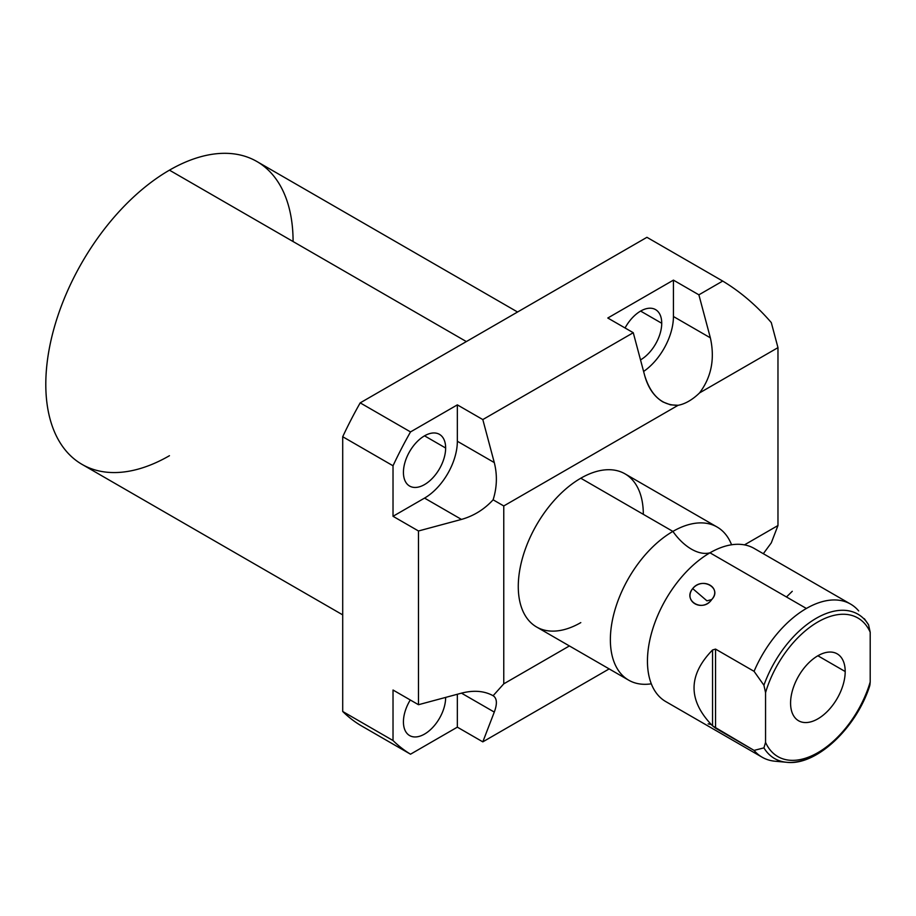 <?xml version="1.0" encoding="UTF-8"?>
<svg xmlns="http://www.w3.org/2000/svg" width="916" height="916" viewBox="0 0 916 916"><rect width="100%" height="100%" fill="white"/><g stroke="black" fill="none" stroke-linecap="round" stroke-linejoin="round"><path stroke-width="1.37" d="M293.086 241.538A174.864 100.955 120 0 0 169.449 170.158A174.864 100.955 120 0 0 45.8 384.319A174.864 100.955 120 0 0 169.449 455.71M503.766 505.953L503.766 683.84L569.397 645.94L503.766 683.84L493.117 695.725C484.289 690.87 473.744 690.011 461.469 693.149L494.285 712.087C497.411 703.671 497.022 698.221 493.117 695.725C497.022 698.221 497.411 703.671 494.285 712.087L482.812 741.857L457.347 727.155L410.517 754.2L360.194 725.14A282.941 163.357 -60 0 1 342.71 711.48L393.021 740.529L393.021 690.023L418.486 704.713L418.486 530.982L393.021 516.292L393.021 465.775L342.71 436.726L342.71 711.48L393.021 740.529A282.941 163.357 120 0 0 410.517 754.2L360.194 725.14A282.941 163.357 -60 0 1 342.71 711.48L342.71 436.726A282.941 163.357 -60 0 1 360.194 402.868L410.517 431.917L457.347 404.872L482.812 419.574L633.265 332.714L607.8 318.012L673.432 280.124L698.885 294.826L722.713 281.063L646.936 237.313L360.194 402.868L410.517 431.917A282.941 163.357 120 0 0 393.021 465.775L342.71 436.726A282.941 163.357 -60 0 1 360.194 402.868L646.936 237.313L722.713 281.063C740.38 291.712 756.57 305.543 771.283 322.569L777.97 347.645L699.549 392.907A46.407 26.793 -60 0 1 678.115 405.296L503.766 505.953L493.117 499.804C497.022 487.358 497.411 474.957 494.285 462.58L457.347 441.26L457.347 404.872L410.517 431.917A282.941 163.357 120 0 0 393.021 465.775L393.021 516.292L424.543 498.098A46.407 26.793 120 0 0 457.347 441.26A46.407 26.793 -60 0 1 424.543 498.098L461.469 519.418C473.744 515.937 484.289 509.399 493.117 499.804C497.022 487.358 497.411 474.957 494.285 462.58L457.347 441.26L457.347 404.872L482.812 419.574L494.285 462.58L482.812 419.574L633.265 332.714L607.8 318.012L673.432 280.124L698.885 294.826L710.358 337.832L673.432 316.512L673.432 280.124L673.432 316.512A46.407 26.793 -60 0 1 643.605 371.461A46.407 26.793 120 0 0 673.432 316.512L710.358 337.832L698.885 294.826L722.713 281.063C740.38 291.712 756.57 305.543 771.283 322.569L777.97 347.645L777.97 525.532L777.97 347.645L699.549 392.907C711.411 377.14 715.007 358.774 710.358 337.832C715.007 358.774 711.411 377.14 699.549 392.907A46.407 26.793 120 0 1 678.115 405.296L503.766 505.953L503.766 683.84L493.117 695.725C484.289 690.87 473.744 690.011 461.469 693.149L494.285 712.087L482.812 741.857L457.347 727.155L457.347 694.259L457.347 727.155L410.517 754.2A282.941 163.357 120 0 1 393.021 740.529L393.021 690.023L418.486 704.713L461.469 693.149L418.486 704.713L418.486 530.982L393.021 516.292L424.543 498.098L461.469 519.418L418.486 530.982L461.469 519.418C473.744 515.937 484.289 509.399 493.117 499.804L503.766 505.953M744.468 544.871L777.97 525.532L771.283 542.879L777.97 525.532L744.468 544.871M580.79 622.617A88.417 51.056 -60 0 1 518.273 586.515A88.417 51.056 -60 0 1 580.79 478.221A88.417 51.056 -60 0 1 643.318 514.323M609.174 668.898L482.812 741.857L609.174 668.898M763.326 553.699L771.283 542.879L763.326 553.699M342.71 614.876L82.016 464.366A174.864 100.955 -60 0 1 55.212 324.241A174.864 100.955 -60 0 1 169.449 170.158L466.358 341.576L169.449 170.158A174.864 100.955 -60 0 1 256.869 161.502L517.563 312.012M445.645 697.523A29.85 17.232 120 0 0 445.645 697.408A29.85 17.232 -60 0 1 445.645 697.523L445.645 697.523A29.85 17.232 -60 0 1 424.543 734.082A29.85 17.232 -60 0 1 403.429 721.9A29.85 17.232 120 0 0 409.612 735.559A29.85 17.232 120 0 0 432.615 727.567A29.85 17.232 120 0 0 445.645 697.523M410.276 699.973A29.85 17.232 120 0 0 403.429 721.9A29.85 17.232 -60 0 1 410.276 699.973M445.645 448.016A29.85 17.232 120 0 0 439.462 434.356A29.85 17.232 120 0 0 416.459 442.348A29.85 17.232 120 0 0 403.429 472.393A29.85 17.232 120 0 0 409.612 486.053A29.85 17.232 120 0 0 432.615 478.06A29.85 17.232 120 0 0 445.645 448.016L424.543 435.833L445.645 448.016A29.85 17.232 -60 0 1 424.543 484.575A29.85 17.232 -60 0 1 403.429 472.393A29.85 17.232 -60 0 1 424.543 435.833A29.85 17.232 -60 0 1 445.645 448.016M661.73 323.268A29.85 17.232 120 0 0 655.547 309.608A29.85 17.232 120 0 0 625.055 327.974A29.85 17.232 -60 0 1 648.265 308.326A29.85 17.232 -60 0 1 661.73 323.268L640.616 311.085L661.73 323.268A29.85 17.232 -60 0 1 640.513 359.885A29.85 17.232 120 0 0 661.73 323.268M644.738 375.72C648.207 388.075 654.322 396.834 663.092 402.01L670.432 404.826L678.115 405.296C662.131 405.582 651.013 395.723 644.738 375.72L633.265 332.714L644.738 375.72M628.685 680.176L536.581 626.991A88.417 51.056 -60 0 1 523.036 556.138A88.417 51.056 -60 0 1 580.79 478.221L672.894 531.406A88.417 51.056 120 0 0 615.128 609.323A88.417 51.056 120 0 0 628.685 680.176A88.417 51.056 120 0 0 651.299 683.817A88.417 51.056 120 0 1 611.338 626.464A88.417 51.056 120 0 1 672.894 531.406L580.79 478.221A88.417 51.056 -60 0 1 625.01 473.847L717.102 527.021A88.417 51.056 120 0 0 672.894 531.406A44.14 25.488 -120 0 0 709.969 552.806A44.14 25.488 60 0 1 672.894 531.406A88.417 51.056 120 0 1 731.575 544.78A88.417 51.056 120 0 0 717.102 527.021M649.192 677.027L649.181 676.981A88.417 51.056 -60 0 1 709.969 552.806L806.378 608.464A88.417 51.056 120 0 0 754.063 671.336L715.545 649.101L712.545 649.982C687.882 675.264 687.882 700.557 712.545 725.838L754.063 750.399A88.417 51.056 120 0 0 762.169 757.234A88.417 51.056 120 0 0 781.142 761.288M762.169 757.234L665.76 701.576A88.417 51.056 -60 0 1 652.215 630.723A88.417 51.056 -60 0 1 709.969 552.806A88.417 51.056 -60 0 1 724.602 546.371L724.659 546.348M711.698 599.568C722.724 588.29 702.022 576.347 692.691 588.599C682.34 600.839 703.03 612.793 711.698 599.568C722.255 587.751 702.812 576.53 692.691 588.599L706.946 600.839L711.698 599.568L706.946 600.839L692.691 588.599C682.821 601.4 702.263 612.621 711.698 599.568M869.925 685.099L870.2 681.985A80.024 46.201 -60 0 1 817.885 752.643A80.024 46.201 -60 0 1 765.558 742.395L765.558 692.622A80.024 46.201 -60 0 1 817.885 621.964A80.024 46.201 -60 0 1 870.2 632.212L870.2 681.985L870.2 632.212L868.551 624.815L870.2 632.212A80.024 46.201 120 0 0 817.885 621.964A80.024 46.201 120 0 0 765.558 692.622L765.558 742.395L763.921 747.88L754.063 750.399L715.545 728.163L715.545 649.101L754.063 671.336L763.921 685.237L765.558 692.622L763.921 685.237A83.345 48.124 -60 0 1 814.862 619.113A83.345 48.124 -60 0 1 867.234 622.8A83.345 48.124 -60 0 1 868.551 624.815A83.345 48.124 120 0 0 867.234 622.8A83.345 48.124 120 0 0 814.862 619.113A83.345 48.124 120 0 0 763.921 685.237L754.063 671.336A88.417 51.056 -60 0 1 806.378 608.464L709.969 552.806A88.417 51.056 -60 0 1 754.189 548.432L850.586 604.091A88.417 51.056 120 0 0 806.378 608.464A88.417 51.056 -60 0 1 858.693 610.926A88.417 51.056 120 0 0 850.586 604.091M790.577 703.064A38.621 22.293 120 0 0 817.885 718.842A38.621 22.293 120 0 0 845.193 671.531A38.621 22.293 120 0 0 817.885 655.764A38.621 22.293 120 0 0 790.577 703.064A38.621 22.293 120 0 0 798.569 720.755A38.621 22.293 120 0 0 828.327 710.404A38.621 22.293 120 0 0 845.193 671.531L817.885 655.764L845.193 671.531A38.621 22.293 120 0 0 837.19 653.852A38.621 22.293 120 0 0 807.431 664.203A38.621 22.293 120 0 0 790.577 703.064M866.525 621.827L864.475 618.895M786.466 596.969L792.26 591.301M711.205 724.556L708.16 723.846M869.696 685.935C856.139 728.243 816.225 765.994 786.695 762.295L775.039 761.219A88.417 51.056 -60 0 1 754.063 750.399L763.921 747.88A83.345 48.124 120 0 0 786.695 762.295A83.345 48.124 -60 0 1 763.921 747.88L765.558 742.395A80.024 46.201 120 0 0 817.885 752.643A80.024 46.201 120 0 0 870.2 681.985L869.593 686.233M786.695 762.295A83.345 48.124 120 0 0 868.551 687.469M715.545 649.101L712.545 649.982L712.545 725.838L715.545 728.163L715.545 649.101M712.545 725.838C687.882 700.557 687.882 675.264 712.545 649.982L712.545 725.838M864.349 618.712L868.689 625.033"/></g></svg>
